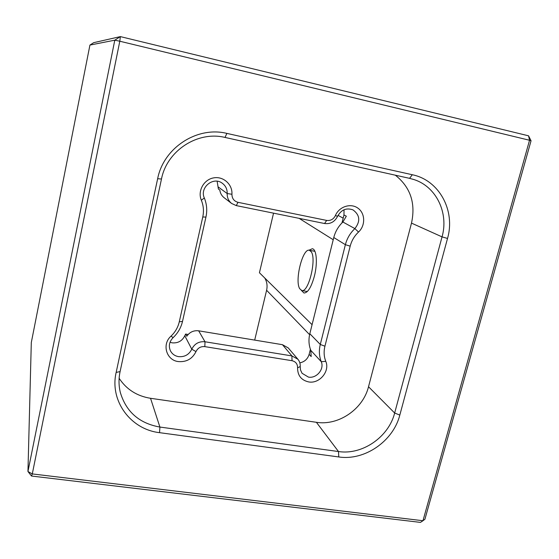 <?xml version="1.0" encoding="UTF-8"?>
<svg xmlns="http://www.w3.org/2000/svg" width="559" height="559" viewBox="0 0 559 559"><rect width="100%" height="100%" fill="white"/><g stroke="black" fill="none" stroke-linecap="round" stroke-linejoin="round"><path stroke-width="0.84" d="M195.985 351.604C192.331 358.913 186.427 362.239 178.258 361.568C166.33 360.227 161.67 344.225 171.012 336.134C175.233 332.123 177.986 327.357 179.271 321.837L202.763 216.99C204.007 211.225 203.532 205.635 201.338 200.206C197.439 191.157 203.686 179.642 213.475 177.909C223.223 175.938 232.656 184.386 231.929 194.259C231.992 198.501 234.011 201.191 238.001 202.33L326.666 220.421C330.593 220.903 333.499 219.289 335.393 215.571C339.075 206.585 350.731 202.798 357.97 208.186C365.334 213.37 365.579 225.591 358.529 232.041C354.399 235.975 351.618 240.677 350.186 246.163L324.933 346.203C323.64 351.492 323.92 356.544 325.771 361.338C330.173 371.225 319.434 384.068 308.596 381.909C301.245 380.19 297.577 375.494 297.584 367.822C297.598 363.979 295.739 361.61 292.022 360.709L204.832 346.629C200.772 346.28 197.823 347.936 195.985 351.604L191.779 349.193C194.525 343.708 198.934 341.235 205.006 341.766L291.91 355.915L297.905 359.248C299.624 361.331 300.386 363.762 300.204 366.557L300.469 369.869L302.063 373.286L308.428 377.094C316.534 378.722 324.569 369.108 321.264 361.715C319.147 356.251 318.826 350.5 320.286 344.47L345.378 244.688C347.006 238.441 350.172 233.075 354.881 228.596C360.576 221.294 359.954 215.061 353.002 209.898C346.377 207.564 341.242 209.695 337.587 216.284C334.771 221.825 330.425 224.243 324.569 223.523L236.282 205.6L231.643 203.483C228.547 200.961 227.066 197.655 227.192 193.554C227.317 189.221 225.668 185.77 222.251 183.212C213.265 176.225 199.43 187.621 204.335 197.984C206.823 204.168 207.361 210.526 205.943 217.074L182.513 321.383C181.046 327.665 177.916 333.08 173.122 337.636C169.419 341.465 168.462 345.735 170.25 350.43C171.899 353.854 174.653 355.922 178.517 356.635C184.631 357.145 189.047 354.665 191.779 349.193L184.784 335.749L185.651 334.058L188.152 334.471M299.841 362.861C304.613 361.834 307.709 358.99 309.141 354.329L311.181 356.586L310.811 350.374C308.757 345.092 308.428 339.537 309.826 333.716L333.779 237.519C335.33 231.503 338.37 226.332 342.898 222.021L346.328 216.2L343.967 214.963L341.975 222.922M170.027 342.283L172.123 342.835C177.965 343.345 182.185 340.983 184.784 335.749M308.938 250.215L312.32 248.741C316.576 249.132 317.75 263.03 314.424 276.006C311.328 287.228 307.848 292.895 303.984 293.007L301.378 290.401M310.406 349.277L309.141 354.329M531.05 140.777L529.541 140.267L422.967 520.729L420.431 522.392L31.514 476.03L27.95 471.516L114.791 40.178L89.929 45.069L93.688 42.666L120.36 36.608L528.562 135.816L529.541 140.267L119.801 41.226L120.36 36.608L114.791 40.178L119.801 41.226L32.289 473.927L422.967 520.729L424.91 519.276L531.05 140.777L528.562 135.816M333.227 239.741L299.121 218.352M264.749 277.984C266.971 281.764 267.586 285.859 266.601 290.275L254.694 340.096M273.547 213.161L259.432 272.75L312.076 324.667M343.967 214.963L344.044 209.751M231.643 203.483L224.082 197.669C221.657 195.741 220.246 193.211 219.834 190.081L218.394 189.012L217.13 181.235M185.651 334.058L186.797 336.238C189.711 332.067 193.666 330.257 198.655 330.816L282.463 344.693L288.255 347.929L297.905 359.248M119.137 378.296C126.488 389.427 136.955 396.093 150.539 398.294L316.387 422.297C338.565 425.93 363.077 409.132 368.521 386.737L411.501 223.111C415.826 203.162 410.439 187.188 395.339 175.191M409.579 178.349L225.018 137.437C197.683 130.666 166.896 150.692 161.481 179.034L120.087 371.609C118.606 378.646 118.676 385.556 120.29 392.348C126.082 411.829 139.289 423.401 159.902 427.055L338.495 451.539C362.281 455.25 388.666 437.068 394.661 413.031L442.043 236.876C448.919 213 436.327 186.559 413.828 179.523L409.579 178.349L412.304 174.736C439.332 180.208 455.62 210.764 447.521 238.434L399.818 415.078C393.27 441.184 364.636 460.944 338.782 456.955L159.553 432.666C130.673 429.431 109.459 400.95 116.16 372.399L157.652 178.705C163.535 147.814 197.124 125.985 226.884 133.398L412.304 174.736M89.929 45.069L31.304 342.555L27.95 471.516L32.289 473.927L31.514 476.03M299.687 288.689L301.776 290.519C308.456 293.021 316.799 259.09 311.237 251.753L309.358 250.25C302.643 248.084 294.544 280.548 299.687 288.689M310.811 350.374L321.264 361.715L325.771 361.338M343.17 218.143L338.013 215.376M309.602 334.666L266.601 290.275M218.338 187.048L227.192 193.554L231.929 194.259M204.832 346.629L205.006 341.766L198.655 330.816M292.022 360.709L291.91 355.915L282.463 344.693M309.826 333.716L320.286 344.47L324.933 346.203M350.186 246.163L345.378 244.688L333.779 237.519M342.898 222.021L354.881 228.596L358.529 232.041M238.001 202.33L236.282 205.6M324.569 223.523L326.666 220.421M337.587 216.284L335.393 215.571M300.204 366.557L297.584 367.822M171.012 336.134L173.122 337.636M179.271 321.837L182.513 321.383M202.763 216.99L205.943 217.074M201.338 200.206L204.335 197.984M150.539 398.294L159.902 427.055L159.553 432.666M338.782 456.955L338.495 451.539L316.387 422.297M368.521 386.737L394.661 413.031L399.818 415.078M447.521 238.434L442.043 236.876L411.501 223.111M116.16 372.399L120.087 371.609M157.652 178.705L161.481 179.034M226.884 133.398L225.018 137.437M301.776 290.519L307.331 291.532M309.358 250.25L314.899 251.326"/></g></svg>
